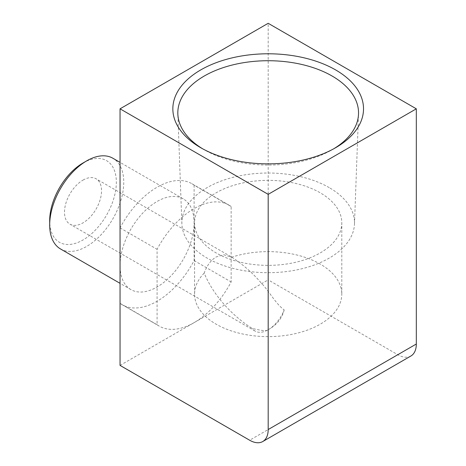 <?xml version="1.0" encoding="UTF-8"?>
<svg xmlns="http://www.w3.org/2000/svg" width="466" height="466" viewBox="0 0 466 466"><rect width="100%" height="100%" fill="white"/><g stroke="black" fill="none" stroke-linecap="round" stroke-linejoin="round"><path stroke-width="0.35" stroke-dasharray="2.33 1.75" d="M83.012 162.995A47.136 27.214 -60 0 1 116.343 182.235A47.136 27.214 -60 0 1 83.012 239.967A47.136 27.214 -60 0 1 49.681 220.721M60.533 248.972A52.373 30.238 120 0 0 86.717 246.38A52.373 30.238 120 0 0 120.933 200.229A52.373 30.238 120 0 0 112.906 158.259M194.112 185.148L194.112 260.576A69.83 40.315 -60 0 1 122.168 304.717A69.83 40.315 -60 0 1 120.047 303.337L120.047 265.62A52.373 30.238 -60 0 1 157.083 201.481A52.373 30.238 -60 0 1 183.266 198.883A52.373 30.238 -60 0 1 194.112 222.859A52.373 30.238 -60 0 1 157.083 287.004A52.373 30.238 -60 0 1 130.894 289.596A52.373 30.238 -60 0 1 120.047 265.62L120.047 227.909A69.83 40.315 -60 0 1 157.083 187.227A69.83 40.315 -60 0 1 191.998 183.767A69.83 40.315 -60 0 1 194.112 185.148L231.148 206.525L231.148 281.953A69.83 40.315 -60 0 1 194.112 322.641A69.83 40.315 -60 0 1 159.197 326.101A69.83 40.315 -60 0 1 157.083 324.715L157.083 249.293A69.83 40.315 -60 0 1 194.112 208.605A69.83 40.315 -60 0 1 229.027 205.145A69.83 40.315 -60 0 1 231.148 206.525M231.8 257.185C242.891 264.455 252.578 272.919 260.849 282.571C269.598 291.565 275.354 303.512 284.184 309.902A26.189 15.122 -60 0 1 268.894 329.34L267.496 329.369L267.472 330.161C265.748 331.122 260.651 330.534 252.176 328.379C231.823 315.732 213.049 294.698 204.195 273.123C206.753 265.742 210.731 260.354 216.131 256.952L223.744 254.768L231.8 257.185A73.611 42.499 0 0 1 320.229 264.082A73.611 42.499 0 0 1 341.794 294.133L341.794 222.859A73.611 42.499 0 0 0 320.229 192.808A73.611 42.499 0 0 0 240.013 183.598A73.611 42.499 0 0 0 194.572 222.859A73.611 42.499 0 0 0 216.131 252.91A73.611 42.499 0 0 0 296.353 262.125A73.611 42.499 0 0 0 341.794 222.859M83.012 180.097A26.189 15.122 -60 0 1 96.107 178.798A26.189 15.122 -60 0 1 100.12 199.786A26.189 15.122 -60 0 1 83.012 222.859A26.189 15.122 -60 0 1 69.923 224.158A26.189 15.122 -60 0 1 65.904 203.176A26.189 15.122 -60 0 1 83.012 180.097M202.576 148.759A90.357 52.169 0 0 0 204.289 149.778L200.77 147.745L204.289 149.778A90.357 52.169 0 0 0 332.077 149.778A90.357 52.169 0 0 0 333.79 148.759M329.223 187.617A86.326 49.839 0 0 0 234.305 177.016A86.326 49.839 0 0 0 181.88 223.913A86.326 49.839 0 0 0 207.143 258.1A86.326 49.839 0 0 0 300.372 269.103A86.326 49.839 0 0 0 354.486 223.913A86.326 49.839 0 0 0 329.223 187.617M204.195 273.123A73.611 42.499 0 0 0 194.572 294.133A73.611 42.499 0 0 0 216.131 324.179A73.611 42.499 0 0 0 296.353 333.394A73.611 42.499 0 0 0 341.794 294.133M284.184 309.902C282.204 318.051 277.107 324.528 268.894 329.34M120.047 365.402L268.183 279.88L268.183 23.3M410.896 356.007A26.189 15.122 60 0 1 397.801 354.713L268.183 279.88M267.472 330.161A26.189 15.122 -60 0 1 255.088 331.064A26.189 15.122 -60 0 1 252.176 328.379M194.112 260.576L231.148 281.953M120.047 227.909L157.083 249.293M120.047 303.337L157.083 324.715M397.801 354.713L249.665 440.236M191.998 183.767L229.027 205.145M230.897 256.62L96.107 178.798M181.88 223.913L177.843 113.995M194.572 294.133L194.572 222.859M130.894 289.596L120.047 283.334M183.266 198.883L120.047 162.384M354.486 223.913L358.517 113.995M332.077 149.778L335.596 147.745M255.088 331.064L69.923 224.158M122.168 304.717L159.197 326.101"/><path stroke-width="0.7" d="M49.681 224.996L49.681 220.721A47.136 27.214 -60 0 1 83.012 162.995L86.717 160.852A52.373 30.238 120 0 0 86.717 160.857A52.373 30.238 120 0 0 49.681 224.996A52.373 30.238 120 0 0 60.533 248.972L120.047 283.334M335.596 69.906A95.338 55.04 0 0 0 200.77 69.906A95.338 55.04 0 0 0 200.77 147.745L200.77 147.745A95.338 55.04 0 0 0 335.596 147.745A95.338 55.04 0 0 0 335.596 69.906M333.79 148.759A90.357 52.169 0 0 0 358.517 113.995A90.357 52.169 0 0 0 332.072 76.005A90.357 52.169 0 0 0 232.72 64.908A90.357 52.169 0 0 0 177.843 113.995A90.357 52.169 0 0 0 202.576 148.759M120.047 108.823L120.047 365.402L249.665 440.236A26.189 15.122 -120 0 0 262.76 441.535A26.189 15.122 -120 0 0 268.183 429.547L416.319 344.019L416.319 108.823L268.183 23.3L120.047 108.823L268.183 194.351L268.183 429.547M120.047 162.384L112.906 158.259A52.373 30.238 120 0 0 86.717 160.852L83.012 162.995M416.319 344.019A26.189 15.122 60 0 1 410.896 356.007L262.76 441.535M416.319 108.823L268.183 194.351"/></g></svg>
